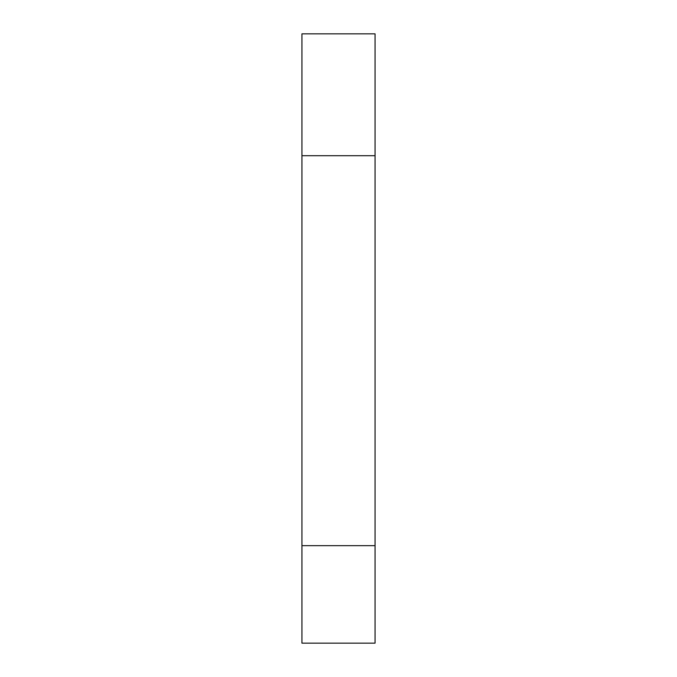 <?xml version="1.0" encoding="UTF-8"?>
<svg xmlns="http://www.w3.org/2000/svg" width="677" height="677" viewBox="0 0 677 677"><rect width="100%" height="100%" fill="white"/><g stroke="black" fill="none" stroke-linecap="round" stroke-linejoin="round"><path stroke-width="1.02" d="M301.942 155.71L301.942 33.85L375.058 33.85L375.058 643.15L301.942 643.15L301.942 155.71L375.058 155.71M301.942 33.85L375.058 33.85M301.942 545.662L375.058 545.662"/></g></svg>
